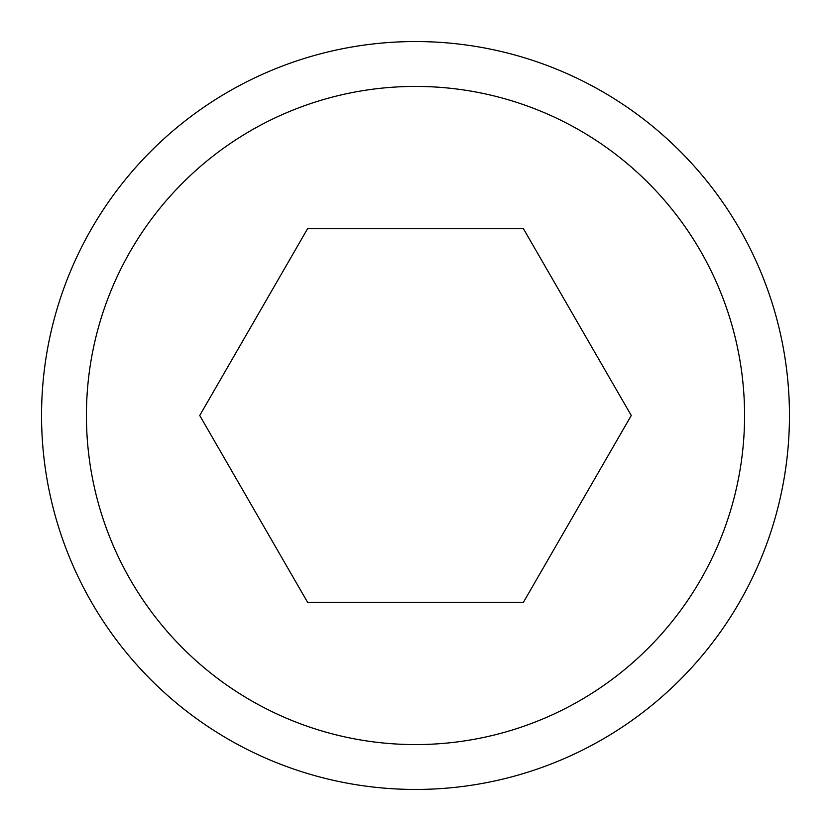 <?xml version="1.0" encoding="UTF-8"?>
<svg xmlns="http://www.w3.org/2000/svg" width="831" height="831" viewBox="0 0 831 831"><rect width="100%" height="100%" fill="white"/><g stroke="black" fill="none" stroke-linecap="round" stroke-linejoin="round"><path stroke-width="1.25" d="M415.5 789.45A373.95 373.95 0 0 1 41.55 415.5A373.95 373.95 0 0 1 415.5 41.55A373.95 373.95 0 0 1 789.45 415.5A373.95 373.95 0 0 1 415.5 789.45A373.95 373.95 0 0 1 41.55 415.5A373.95 373.95 0 0 1 415.5 41.55M523.385 228.639L631.269 415.5L523.385 602.361L307.615 602.361L199.731 415.5L307.615 228.639L523.385 228.639M415.5 86.424A329.076 329.076 0 0 0 86.424 415.5A329.076 329.076 0 0 0 415.5 744.576A329.076 329.076 0 0 0 744.576 415.5A329.076 329.076 0 0 0 415.5 86.424"/></g></svg>
